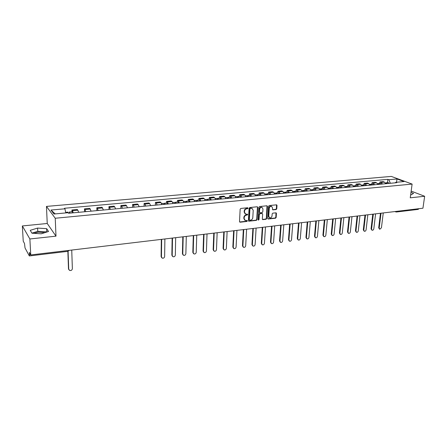 <?xml version="1.0" encoding="UTF-8"?>
<svg xmlns="http://www.w3.org/2000/svg" width="447" height="447" viewBox="0 0 447 447"><rect width="100%" height="100%" fill="white"/><g stroke="black" fill="none" stroke-linecap="round" stroke-linejoin="round"><path stroke-width="0.67" d="M248.063 208.19L247.644 207.749L240.827 208.447L240.151 209.207L239.514 221.606L240.117 222.215L246.889 221.449L247.359 220.924L247.096 220.511L245.353 220.533L244.151 218.639L244.207 217.611C244.403 216.27 245.118 215.465 246.364 215.197L247.711 214.577L247.442 214.158L245.721 214.18L244.492 212.258L244.548 211.224C244.744 209.872 245.464 209.067 246.71 208.805L247.588 208.715L248.063 208.19M245.152 213.884L244.151 212.046L244.207 211.018C244.403 209.665 245.124 208.861 246.37 208.598L247.247 208.509L247.672 207.749M239.614 221.991L246.548 221.231L246.984 220.494M244.783 220.226L243.816 218.421L243.866 217.398C244.062 216.057 244.783 215.253 246.023 214.985L246.9 214.89L247.325 214.141M33.81 233.334L38.28 232.183L44.845 232.658M276.112 209.559L276.766 208.822L277 205.424L276.632 204.827L269.217 205.547L268.558 206.29L267.759 218.427L268.122 219.013L275.514 218.22L276.162 217.482L276.447 213.415L276.084 212.822L272.815 213.141L272.162 213.878L272.022 215.907C271.726 217.309 270.96 217.952 269.725 217.834L268.753 216.27L269.278 208.285C269.569 206.888 270.329 206.24 271.558 206.346L272.558 207.944L272.469 209.274L272.843 209.867L276.112 209.559L275.754 209.358L276.408 208.62L276.531 204.81M55.987 236.156L47.242 223.489L22.35 225.953L29.876 238.977L55.987 236.156L55.238 218.253L412.117 184.086L410.251 197.82L424.65 196.261L422.946 208.213L30.754 254.946L29.362 252.399L29.502 254.846L30.625 254.712M29.876 238.977L30.754 254.946M257.802 207.391L257.215 206.771L249.756 207.537L249.085 208.291L248.398 220.606L248.772 221.192L256.399 220.377L257.064 219.633L257.802 207.391L257.338 206.777M259.562 206.536L266.904 205.782L267.474 206.402L266.686 218.549L266.032 219.287L262.707 219.622L262.344 219.036L262.652 214.113L262.076 213.504L259.992 213.727L259.327 214.471L259.014 219.611L258.4 220.12L258.142 219.712L258.897 207.279L259.562 206.536M22.35 225.953L23.238 241.184L24.512 243.514L25.026 247.956L29.278 255.84L29.502 254.846M47.242 223.489L46.46 206.408L391.304 176.409L412.117 184.086M424.65 196.261L411.167 191.098M418.861 208.699L418.185 209.392L396.366 212.007L397.02 211.302M78.616 212.325L77.867 210.196L72.509 210.688L73.247 212.828M72.509 210.688L71.922 209.989L71.978 211.766M77.867 210.196L77.264 209.503L71.922 209.989M84.561 211.772L84.483 208.85L85.874 211.649M91.149 211.157L89.73 208.369L84.483 208.85M96.882 210.626L96.826 207.721L98.279 210.498M103.464 210.012L101.983 207.252L96.826 207.721M108.995 209.498L108.951 206.62L110.47 209.358M115.561 208.889L114.723 206.821L114.019 206.156L108.951 206.62M120.897 208.391L120.869 205.536L121.59 206.196L122.444 208.246M127.451 207.777L126.585 205.737L125.853 205.078L120.869 205.536M132.597 207.302L132.586 204.469L133.335 205.117L134.217 207.145M139.14 206.687L138.246 204.67L137.486 204.022L132.586 204.469M144.096 206.229L144.107 203.419L144.884 204.061L145.795 206.073M150.628 205.62L149.711 203.62L148.924 202.977L144.107 203.419M155.405 205.173L155.433 202.385L156.238 203.022L157.171 205.011M161.926 204.57L160.981 202.586L160.166 201.955L155.433 202.385M166.547 203.039L166.569 201.373L167.401 201.999L168.357 203.966M173.039 203.53L172.067 201.569L171.229 200.949L166.569 201.373M177.493 202.027L177.526 200.373L178.381 200.994L179.364 202.944M183.963 202.513L182.974 200.569L182.108 199.96L177.526 200.373M188.26 201.033L188.299 199.396L189.182 200.005L190.187 201.938M194.713 201.513L193.696 199.585L192.808 198.982L188.299 199.396M198.854 200.055L198.904 198.429L199.803 199.027L200.832 200.943M205.285 200.53L204.251 198.624L203.335 198.021L198.904 198.429M209.274 199.094L209.336 197.479L210.258 198.071L211.308 199.965M215.689 199.558L214.633 197.669L213.7 197.082L209.336 197.479M219.533 198.144L219.6 196.54L220.544 197.127L221.611 199.01M225.925 198.608L224.847 196.736L223.891 196.149L219.6 196.54M229.629 197.211L229.702 195.624L230.669 196.199L231.758 198.066M235.999 197.669L234.904 195.814L233.926 195.238L229.702 195.624M239.564 196.294L239.648 194.719L240.637 195.289L241.738 197.133M245.917 196.741L244.805 194.909L243.805 194.339L239.648 194.719M249.348 195.395L249.437 193.825L250.443 194.389L251.566 196.216M255.678 195.836L254.55 194.015L253.533 193.45L249.437 193.825M258.981 194.501L259.076 192.948L260.098 193.506L261.238 195.317M265.289 194.942L264.143 193.138L263.11 192.579L259.076 192.948M268.463 193.629L268.563 192.081L269.608 192.635L270.765 194.428M274.749 194.059L273.586 192.271L272.536 191.724L268.563 192.081M277.805 192.763L277.911 191.232L278.973 191.78L280.146 193.557M284.068 193.188L282.89 191.417L281.822 190.875L277.911 191.232M287.002 191.914L287.119 190.394L288.198 190.93L289.382 192.696M293.249 192.333L292.053 190.578L290.969 190.042L287.119 190.394M296.065 191.081L296.182 189.567L297.277 190.098L298.479 191.847M302.289 191.495L301.082 189.751L299.982 189.221L296.182 189.567M304.994 190.254L305.117 188.757L306.229 189.282L307.441 191.014M311.19 190.662L309.972 188.936L308.855 188.416L305.117 188.757M313.788 189.444L313.917 187.952L315.046 188.472L316.269 190.193M319.968 189.846L318.733 188.137L317.605 187.617L313.917 187.952M322.455 188.645L322.589 187.164L323.729 187.679L324.969 189.383M328.612 189.042L327.366 187.343L326.221 186.835L322.589 187.164M330.998 187.857L331.138 186.382L332.289 186.896L333.54 188.584M337.133 188.248L335.876 186.567L334.714 186.058L331.138 186.382M339.413 187.075L339.558 185.617L340.726 186.12L341.989 187.796M345.525 187.466L344.257 185.796L343.084 185.298L339.558 185.617M347.71 186.31L347.861 184.862L349.04 185.36L350.314 187.019M353.8 186.695L352.521 185.041L351.336 184.544L347.861 184.862M355.89 185.555L356.041 184.119L357.237 184.611L358.522 186.254M361.958 185.935L360.668 184.293L359.472 183.806L356.041 184.119M363.953 184.812L364.109 183.382L365.316 183.868L366.613 185.499M369.999 185.187L368.697 183.561L367.49 183.074L364.109 183.382M371.904 184.08L372.066 182.655L373.279 183.141L374.586 184.756M377.927 184.449L376.62 182.834L375.396 182.354L372.066 182.655M379.743 183.354L379.911 181.946L381.135 182.421L382.453 184.024M385.75 183.717L384.426 182.119L383.196 181.644L379.911 181.946M390.382 183.287L388.834 179.711L397.059 178.973L404.043 181.555L395.757 182.326L396.74 182.694L68.575 213.264L68.117 212.705L53.931 214.018L50.952 210.051L64.921 208.799L65.804 212.917M388.834 179.711L387.879 179.353L64.485 208.263L64.921 208.799M55.238 218.253L46.46 206.408M46.633 228.652L37.582 228.082L30.228 230.334L31.955 233.217L41.219 233.803L48.539 231.485L46.633 228.652L46.784 231.904L37.744 231.334L31.916 233.144M410.676 194.724L411.29 194.758L413.559 193.367L410.994 192.378M387.471 182.639L387.879 179.353M395.757 182.326L395.198 182.84M50.952 210.051L55.238 213.901M396.428 182.264L397.059 178.973M37.744 231.334L37.582 228.082M248.498 220.991L256.058 220.164L256.718 219.416L257.45 207.19M250.404 208.425L249.929 208.956L249.325 219.756L249.588 220.17L250.655 220.08C251.885 219.812 252.594 219.013 252.795 217.683L253.22 210.319L251.985 208.386L250.057 208.218L249.588 208.749L249.929 208.956M249.426 220.069L248.985 219.544L249.588 208.749M252.197 208.464L251.32 208.33M250.057 208.218L250.979 208.129M262.445 219.427L265.68 219.075L266.334 218.337L267.01 205.782M262.143 213.437L259.646 213.521L258.981 214.264L258.668 219.399L259.014 219.611M258.176 219.924L258.668 219.399M262.976 208.978L261.959 207.369C260.702 207.257 259.93 207.911 259.64 209.325L259.467 212.163L260.048 212.778L262.132 212.554L262.797 211.811L262.976 208.978M262.082 207.414L261.607 207.168C260.355 207.056 259.584 207.704 259.294 209.118L259.64 209.325M259.629 212.632L259.12 211.956L259.294 209.118M272.575 209.682L275.754 209.358M271.664 206.38L271.206 206.145C269.977 206.039 269.217 206.687 268.926 208.084L269.278 208.285M269.262 217.588L268.401 216.063L268.926 208.084M267.859 218.818L275.156 218.007L275.805 217.276L275.983 212.806M69.861 213.141L69.352 212.007L69.073 213.213M72.8 212.867L72.285 211.738L69.352 212.007M68.084 251.298L68.721 269.144L69.576 270.424C71.134 270.787 72.068 270.2 72.369 268.664L71.738 250.063M68.425 213.079L67.961 212.135L65.687 212.347M68.855 269.697L68.486 268.781L67.86 251.337M164.72 204.307L164.412 204.335M165.155 204.268L164.468 203.229L163.976 204.374M167.72 204.028L167.027 202.994L164.468 203.229M161.663 239.346L161.451 256.88L162.272 258.159C163.574 258.383 164.362 257.818 164.641 256.461L164.882 238.961M163.943 204.38L163.261 203.34L161.585 203.497M161.697 257.707L161.11 256.556L161.317 239.385M175.727 203.284L175.414 203.312M176.185 203.24L175.475 202.212L174.967 203.268M178.699 203.005L177.99 201.983L175.475 202.212M172.508 238.055L172.201 255.46L173.023 256.734C174.291 256.947 175.062 256.382 175.341 255.047L175.671 237.675M174.989 203.351L174.285 202.323L172.687 202.469M172.458 256.304L171.855 255.136L172.151 238.095M186.555 202.273L186.231 202.301M187.025 202.228L186.304 201.211L185.79 202.128M189.506 201.999L188.774 200.982L186.304 201.211M183.181 236.781L182.784 254.058L183.594 255.332C184.834 255.533 185.594 254.969 185.868 253.65L186.293 236.413M185.851 202.34L185.131 201.323L183.611 201.463M183.047 254.919L182.421 253.74L182.812 236.826M197.211 201.279L196.876 201.312M197.697 201.234L196.954 200.228L196.434 201.033M200.133 201.01L199.384 200.005L196.954 200.228M193.68 235.53L193.193 252.684L193.998 253.952C195.216 254.142 195.959 253.583 196.233 252.281L196.747 235.167M196.54 201.346L195.803 200.334L194.35 200.468M193.467 253.561L192.825 252.371L193.3 235.575M207.693 200.306L207.347 200.334M208.19 200.256L207.43 199.261L206.916 199.977M210.587 200.032L209.827 199.044L207.43 199.261M204.016 234.301L203.441 251.326L204.24 252.594C205.43 252.773 206.162 252.214 206.436 250.935L207.028 233.937M207.056 200.362L206.296 199.368L204.916 199.496M203.72 252.22L203.067 251.018L203.62 234.345M218.007 199.345L217.65 199.379M218.516 199.295L217.745 198.312L217.231 198.949M220.879 199.077L220.097 198.094L217.745 198.312M214.186 233.088L213.532 249.996L214.32 251.253C215.488 251.421 216.208 250.873 216.477 249.605L217.158 232.736M217.398 199.401L216.627 198.412L215.314 198.535M213.817 250.896L213.146 249.689L213.783 233.133M228.16 198.401L227.791 198.434M228.68 198.351L227.892 197.373L227.378 197.954M231.004 198.133L230.211 197.161L227.892 197.373M224.198 231.892L223.466 248.677L224.249 249.934C225.389 250.096 226.098 249.549 226.366 248.297L227.121 231.546M227.579 198.451L226.791 197.473L225.545 197.591M223.751 249.594L223.07 248.376L223.785 231.943M238.15 197.468L237.776 197.501M238.681 197.418L237.877 196.451L237.368 196.982M240.972 197.205L240.162 196.239L237.877 196.451M234.06 230.719L233.245 247.387L234.016 248.638C235.139 248.789 235.832 248.247 236.1 247.007L236.938 230.378M237.603 197.518L236.798 196.551L235.614 196.658M233.535 248.308L232.842 247.085L233.636 230.769M247.984 196.551L247.604 196.585M248.532 196.501L247.711 195.546L247.208 196.026M250.784 196.289L249.957 195.333L247.711 195.546M243.766 229.562L242.877 246.113L243.643 247.359C244.738 247.504 245.425 246.962 245.688 245.738L246.599 229.227M247.465 196.602L246.649 195.641L245.526 195.747M243.168 247.04L242.464 245.816L243.33 229.613M257.668 195.652L257.276 195.685M258.226 195.596L257.394 194.652L256.891 195.093M260.439 195.389L259.606 194.445L257.394 194.652M253.32 228.423L252.365 244.855L253.119 246.101C254.198 246.236 254.868 245.699 255.131 244.492L256.114 228.093M257.176 195.697L256.343 194.747L255.287 194.842M252.656 245.794L251.946 244.565L252.879 228.478M267.2 194.763L266.803 194.797M267.77 194.708L266.92 193.769L266.429 194.182M269.949 194.506L269.1 193.568L266.92 193.769M262.735 227.299L261.707 243.621L262.45 244.861C263.512 244.99 264.171 244.453 264.434 243.263L265.484 226.975M266.736 194.803L265.892 193.864L264.892 193.959M262.003 244.565L261.283 243.336L262.288 227.355M276.587 193.886L276.185 193.925M277.168 193.836L276.307 192.903L275.816 193.283M279.319 193.635L278.453 192.707L276.307 192.903M272.011 226.199L270.91 242.403L271.647 243.637C272.687 243.76 273.335 243.229 273.598 242.05L274.721 225.875M276.151 193.925L275.291 192.998L274.352 193.082M271.206 243.352L270.48 242.118L271.553 226.255M285.834 193.026L284.549 192.143L283.666 192.227M286.426 192.97L285.555 192.048L285.063 192.406M288.538 192.774L287.667 191.852L285.555 192.048M281.146 225.109L279.978 241.207L280.705 242.436C281.727 242.548 282.364 242.023 282.627 240.855L283.811 224.791M280.269 242.151L279.537 240.922L280.677 225.165M294.942 192.176L294.545 192.188M295.54 192.121L294.657 191.21L294.176 191.54M297.624 191.925L296.741 191.02L294.657 191.21M290.142 224.036L288.913 240.022L289.634 241.251C290.634 241.352 291.265 240.832 291.528 239.676L292.774 223.723M294.556 192.216L293.673 191.299L292.835 191.377M289.226 240.994L288.466 239.743L289.667 224.092M303.91 191.344L303.535 191.333M304.519 191.288L303.625 190.383L303.15 190.69M306.575 191.093L305.675 190.193L303.625 190.383M299.009 222.98L297.719 238.86L298.428 240.078C299.412 240.179 300.032 239.659 300.295 238.519L301.602 222.673M303.552 191.377L302.658 190.472L301.876 190.545M298.037 239.843L297.266 238.586L298.529 223.036M312.749 190.517L312.392 190.489M313.369 190.461L312.464 189.567L311.989 189.858M315.392 190.271L314.481 189.377L312.464 189.567M307.748 221.941L306.396 237.709L307.095 238.927C308.061 239.022 308.67 238.502 308.933 237.374L310.302 221.634M312.414 190.551L311.509 189.657L310.777 189.724M306.726 238.704L305.938 237.441L307.257 221.997M321.46 189.707L321.114 189.662M322.086 189.651L321.169 188.763L320.706 189.036M324.081 189.461L323.159 188.578L321.169 188.763M316.359 220.913L314.951 236.58L315.643 237.793C316.588 237.877 317.191 237.363 317.448 236.251L318.879 220.611M321.142 189.735L320.225 188.846L319.544 188.913M315.286 237.586L314.487 236.312L315.861 220.974M330.037 188.908L329.713 188.852M330.674 188.852L329.752 187.969L329.288 188.226M332.641 188.668L331.713 187.79L329.752 187.969M324.852 219.902L323.382 235.463L324.064 236.67C324.991 236.754 325.584 236.245 325.846 235.139L327.327 219.606M329.746 188.936L328.819 188.053L328.187 188.114M323.723 236.48L322.913 235.2L324.343 219.963M338.496 188.12L338.189 188.058M339.139 188.058L338.206 187.187L337.748 187.433M341.078 187.88L340.139 187.008L338.206 187.187M333.216 218.907L331.696 234.368L332.367 235.563C333.278 235.642 333.864 235.139 334.121 234.044L335.658 218.611M338.223 188.148L337.289 187.276L336.703 187.327M332.037 235.385L331.216 234.105L332.702 218.963M346.833 187.343L346.542 187.276M347.487 187.282L346.537 186.421L346.09 186.65M349.392 187.103L348.448 186.243L346.537 186.421M341.463 217.924L339.888 233.284L340.553 234.474C341.447 234.552 342.028 234.044 342.285 232.965L343.872 217.633M346.581 187.366L345.637 186.505L345.095 186.555M340.24 234.306L339.407 233.021L340.944 217.985M355.711 186.516L354.756 185.661L354.309 185.879M357.589 186.343L356.633 185.488L354.756 185.661M349.599 216.951L347.973 232.211L348.621 233.401C349.504 233.474 350.074 232.971 350.331 231.898L351.973 216.672M354.817 186.6L353.37 185.79M348.325 233.245L347.481 231.959L349.073 217.013M363.819 185.762L362.852 184.913L362.411 185.119M365.668 185.589L364.707 184.745L362.852 184.913M357.617 215.996L355.941 231.16L356.583 232.345C357.449 232.406 358.008 231.909 358.271 230.853L359.958 215.717M362.936 185.846L361.522 185.036M356.298 232.194L355.449 230.903L357.086 216.063M371.809 185.019L370.837 184.175L370.401 184.376M373.636 184.846L372.664 184.008L370.837 184.175M365.523 215.057L363.797 230.121L364.434 231.3C365.283 231.362 365.836 230.864 366.099 229.814L367.831 214.778M370.943 185.097L369.563 184.293M364.16 231.16L363.299 229.87L364.987 215.119M379.693 184.281L378.71 183.449L378.279 183.639M381.492 184.114L380.514 183.281L378.71 183.449M373.323 214.124L371.552 229.093L372.172 230.266C373.01 230.328 373.558 229.836 373.815 228.797L375.597 213.856M378.838 184.365L377.486 183.561M371.91 230.138L371.049 228.847L372.776 214.191M387.46 183.561L386.476 182.734L386.052 182.912M389.242 183.393L388.253 182.572L386.476 182.734M381.012 213.208L379.196 228.082L379.81 229.25L381.431 227.786L383.263 212.94M386.621 183.639L385.303 182.84M379.559 229.132L378.693 227.836L380.464 213.275M376.62 182.834L373.279 183.141M368.697 183.561L365.316 183.868M360.668 184.293L357.237 184.611M352.521 185.041L349.04 185.36M344.257 185.796L340.726 186.12M335.876 186.567L332.289 186.896M327.366 187.343L323.729 187.679M318.733 188.137L315.046 188.472M309.972 188.936L306.229 189.282M301.082 189.751L297.277 190.098M292.053 190.578L288.198 190.93M282.89 191.417L278.973 191.78M273.586 192.271L269.608 192.635M264.143 193.138L260.098 193.506M254.55 194.015L250.443 194.389M244.805 194.909L240.637 195.289M234.904 195.814L230.669 196.199M224.847 196.736L220.544 197.127M214.633 197.669L210.258 198.071M204.251 198.624L199.803 199.027M193.696 199.585L189.182 200.005M182.974 200.569L178.381 200.994M172.067 201.569L167.401 201.999M160.981 202.586L156.238 203.022M149.711 203.62L144.884 204.061M138.246 204.67L133.335 205.117M126.585 205.737L121.59 206.196M114.723 206.821L109.638 207.285M102.648 207.928L97.48 208.403M90.367 209.051L85.103 209.537M384.426 182.119L381.135 182.421M396.07 211.956L395.316 211.504M69.212 250.359L67.91 251.331L68.117 250.493M246.37 208.598L246.71 208.805M244.207 211.018L244.548 211.224M244.151 212.046L244.492 212.258M246.9 214.89L247.236 215.102M246.023 214.985L246.364 215.197M243.866 217.398L244.207 217.611M243.816 218.421L244.151 218.639M246.548 221.231L246.889 221.449M239.788 221.997L240.117 222.215M247.247 208.509L247.588 208.715M256.718 219.416L257.064 219.633M256.058 220.164L256.399 220.377M248.655 220.997L248.99 221.215M248.985 219.544L249.325 219.756M267.122 206.201L267.474 206.402M266.334 218.337L266.686 218.549M265.68 219.075L266.032 219.287M262.568 219.427L262.92 219.639M261.724 213.297L262.076 213.504M259.646 213.521L259.992 213.727M258.981 214.264L259.327 214.471M259.12 211.956L259.467 212.163M272.681 209.682L273.039 209.883M268.401 216.063L268.753 216.27M276.09 213.208L276.447 213.415M275.805 217.276L276.162 217.482M275.156 218.007L275.514 218.22M267.976 218.818L268.329 219.03M276.643 205.223L277 205.424M276.408 208.62L276.766 208.822M68.486 268.781L68.721 269.144M161.11 256.556L161.451 256.88M171.855 255.136L172.201 255.46M182.421 253.74L182.784 254.058M192.825 252.371L193.193 252.684M203.067 251.018L203.441 251.326M213.146 249.689L213.532 249.996M223.07 248.376L223.466 248.677M232.842 247.085L233.245 247.387M242.464 245.816L242.877 246.113M251.946 244.565L252.365 244.855M261.283 243.336L261.707 243.621M270.48 242.118L270.91 242.403M279.537 240.922L279.978 241.207M288.466 239.743L288.913 240.022M297.266 238.586L297.719 238.86M305.938 237.441L306.396 237.709M314.487 236.312L314.951 236.58M322.913 235.2L323.382 235.463M331.216 234.105L331.696 234.368M339.407 233.021L339.888 233.284M347.481 231.959L347.973 232.211M355.449 230.903L355.941 231.16M363.299 229.87L363.797 230.121M371.049 228.847L371.552 229.093M378.693 227.836L379.196 228.082M395.595 211.85L394.913 211.554M67.91 251.331L29.379 255.941M251.644 208.179L251.985 208.386M261.931 213.314L262.277 213.521M261.607 207.168L261.959 207.369M271.206 206.145L271.558 206.346"/></g></svg>
